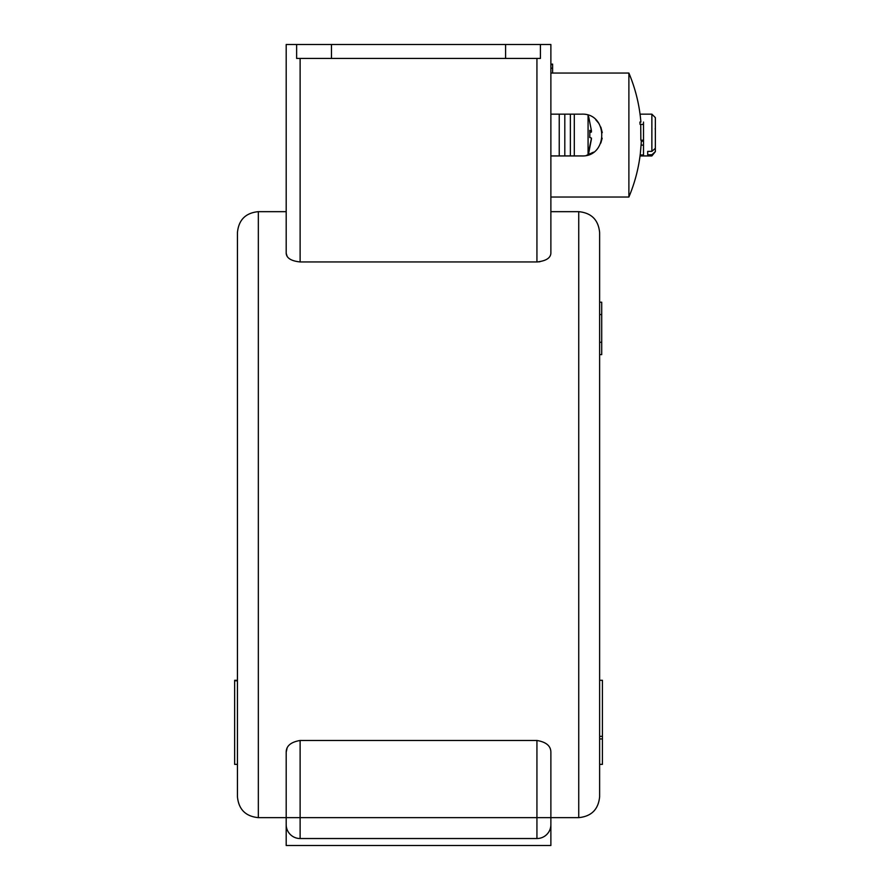 <?xml version="1.0" encoding="UTF-8"?>
<svg xmlns="http://www.w3.org/2000/svg" width="890" height="890" viewBox="0 0 890 890"><rect width="100%" height="100%" fill="white"/><g stroke="black" fill="none" stroke-linecap="round" stroke-linejoin="round"><path stroke-width="1.33" d="M599.626 796.739C598.392 809.433 591.427 816.397 578.734 817.643L578.734 211.664C591.427 212.899 598.392 219.863 599.626 232.557L599.626 796.739L599.626 764.365L602.419 764.365L602.419 736.341L599.626 736.341L599.626 738.945L602.419 738.945M602.419 736.341L602.419 680.294L599.626 680.294L599.626 570.379M237.441 796.739L237.441 232.557C238.676 219.863 245.64 212.899 258.334 211.664L258.334 817.643C245.64 816.397 238.676 809.433 237.441 796.739M536.937 740.48L300.119 740.48L300.119 817.643L536.937 817.643L536.937 740.48C546.16 742.015 550.81 745.92 550.877 752.206L550.877 824.607A13.928 13.928 0 0 1 536.937 838.536L300.119 838.536A13.928 13.928 0 0 1 286.191 824.607L286.191 752.206C286.235 745.942 290.874 742.038 300.119 740.48M287.047 748.323L286.191 752.206M237.441 612.164L237.441 570.379M237.441 514.654L237.441 417.143L237.441 514.654M552.612 73.058L552.612 64.124L550.877 64.124L550.877 44.5L550.877 253.272C550.532 258.1 545.893 260.993 536.937 261.949L539.896 261.749M578.734 211.664L550.877 211.664L550.877 197.035L628.885 197.035A159.521 159.521 0 0 0 640.355 153.403L641.056 145.103L643.503 145.103L643.503 140.208L640.856 140.208L640.722 124.4M536.937 58.429L536.937 261.949L300.119 261.949C291.197 261.004 286.547 258.111 286.191 253.272L287.125 256.276M300.119 838.536L300.119 817.643L286.191 817.643L286.191 845.5L550.877 845.5L550.877 817.643L536.937 817.643L536.937 838.536A13.928 13.928 0 0 0 550.877 824.607M286.191 253.272L286.191 44.5L550.877 44.5M286.191 44.5L286.191 211.664L258.334 211.664M237.441 680.294L234.648 680.294L234.648 764.365L237.441 764.365M234.648 680.783L237.441 680.783M599.626 314.548L601.718 314.548L601.718 302.211L599.626 302.211M601.718 314.548L601.718 342.283L599.626 342.283M601.718 342.283L601.718 354.62L599.626 354.62M552.612 64.525L550.877 64.525M552.612 68.196L550.877 68.196M540.419 44.5L540.419 58.429L505.598 58.429L505.598 44.5M331.469 44.5L331.469 58.429L505.598 58.429M331.469 58.429L296.637 58.429L296.637 44.5M570.379 114.154L570.379 155.939M564.805 114.154L564.805 155.939L564.805 114.154M559.231 114.154L559.231 155.939M588.079 115.211L588.079 154.115L591.494 138.161A55.603 4.139 0 0 0 589.725 137.494A54.78 48.883 98.5 0 0 589.825 133.912A54.78 48.883 98.5 0 0 589.725 130.34A55.603 4.139 180 0 1 591.494 131.008L588.657 116.712M589.814 137.516A54.78 48.883 81.5 0 0 589.825 136.181A54.78 48.883 81.5 0 0 589.814 135.046M591.427 139.096L588.657 153.38M589.814 132.577A55.603 4.139 180 0 0 591.494 131.942L589.792 131.931M589.759 131.019L591.494 131.008M586.543 155.327L593.485 152.179M600.806 143.079L602.174 138.195M651.869 114.154L655.352 117.636L655.352 148.285L651.869 151.389L651.869 114.154L640.044 114.154A159.521 159.521 0 0 0 628.885 73.058L628.885 197.035M643.503 140.208L643.503 124.4L640.066 124.4A158.531 158.531 0 0 0 639.899 122.075L640.889 122.019M640.889 122.075A159.521 159.521 0 0 0 628.885 73.058L550.877 73.058L550.877 114.154L581.515 114.154C608.515 112.874 608.448 157.252 581.515 155.939L550.877 155.939L550.877 197.035M602.274 132.655L600.839 127.103M598.881 123.421L595.788 119.783M641.301 141.187L643.503 141.187M640.177 154.96L643.503 154.96L643.503 145.103M643.503 124.4L643.503 122.075M651.869 155.939L651.869 154.76L655.352 151.656L651.869 155.939L640.044 155.939M651.869 151.389L647.686 151.389L647.686 154.76L651.869 154.76M655.196 128.627L655.352 129.829M655.352 128.627L655.352 123.732M655.352 148.285L655.352 151.656M300.119 58.429L300.119 261.949M574.306 114.154L574.306 155.939M578.734 817.643L550.877 817.643M286.191 817.643L258.334 817.643M641.1 145.103A159.521 159.521 0 0 0 641.334 140.208"/></g></svg>

